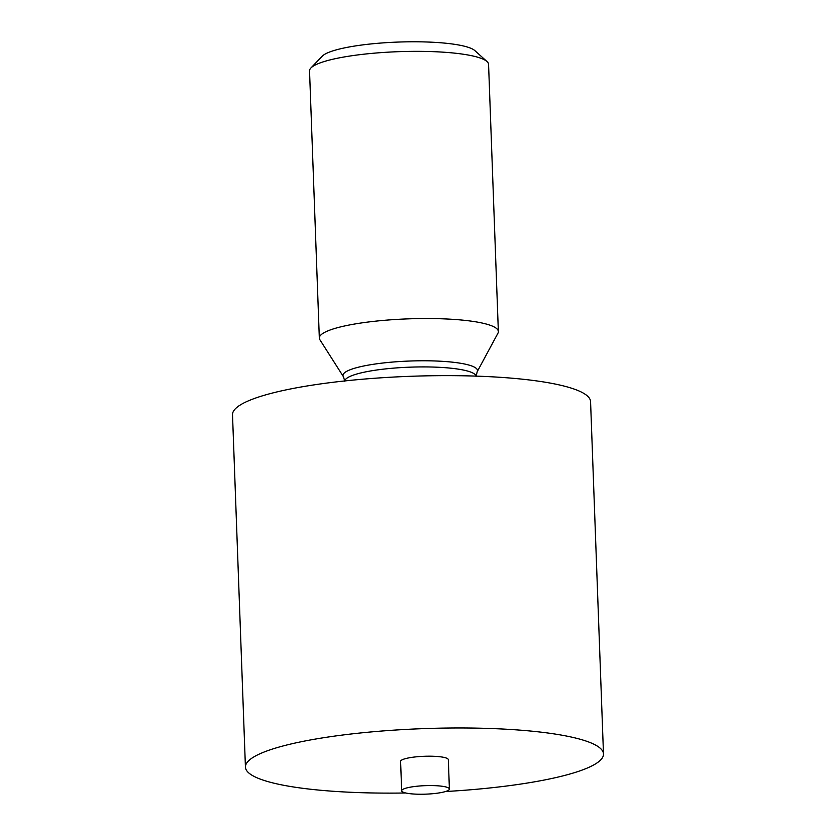 <?xml version="1.0" encoding="UTF-8"?>
<svg xmlns="http://www.w3.org/2000/svg" width="836" height="836" viewBox="0 0 836 836"><rect width="100%" height="100%" fill="white"/><g stroke="black" fill="none" stroke-linecap="round" stroke-linejoin="round"><path stroke-width="1.25" d="M319.331 338.099L309.539 70.924A89.577 15.968 -2.1 0 1 310.908 67.977A89.577 15.968 -2.1 0 1 330.23 59.868A89.577 15.968 -2.1 0 1 421.417 51.372A89.577 15.968 -2.1 0 1 486.98 61.519A89.577 15.968 -2.1 0 1 488.569 64.362L498.36 331.537A89.577 15.968 177.9 0 0 408.261 318.861A89.577 15.968 177.9 0 0 319.331 338.099A89.577 15.968 177.9 0 0 319.885 339.74L343.429 376.712L344.819 381.268M343.429 376.712A67.277 11.986 177.9 0 1 409.807 361.027A67.277 11.986 177.9 0 1 477.157 371.801L497.942 333.209A89.577 15.968 177.9 0 0 498.36 331.537M310.908 67.977L322.236 56.19A77.633 13.836 -2.1 0 1 338.977 49.157A77.633 13.836 -2.1 0 1 418.01 41.8A77.633 13.836 -2.1 0 1 474.827 50.588L486.98 61.519M445.515 791.525A179.144 31.935 177.9 0 0 562.105 776.09A179.144 31.935 177.9 0 0 603.487 753.978A179.144 31.935 177.9 0 0 423.288 728.637A179.144 31.935 177.9 0 0 245.429 767.103A179.144 31.935 177.9 0 0 405.732 792.988M449.402 789.027L448.326 759.663A23.889 4.253 177.9 0 0 424.301 756.287A23.889 4.253 177.9 0 0 400.59 761.418L401.667 790.783A23.889 4.253 177.9 0 0 417.498 794.2A23.889 4.253 177.9 0 0 443.885 791.974A23.889 4.253 177.9 0 0 449.402 789.027A23.889 4.253 177.9 0 0 425.378 785.652A23.889 4.253 177.9 0 0 401.667 790.783M603.487 753.978L590.571 401.656A179.144 31.935 177.9 0 0 410.371 376.305A179.144 31.935 177.9 0 0 232.512 414.781L245.429 767.103M476.071 376.127A65.689 11.704 177.9 0 0 410.037 367.161A65.689 11.704 177.9 0 0 344.829 380.934M477.157 371.801L476.112 376.451"/></g></svg>
